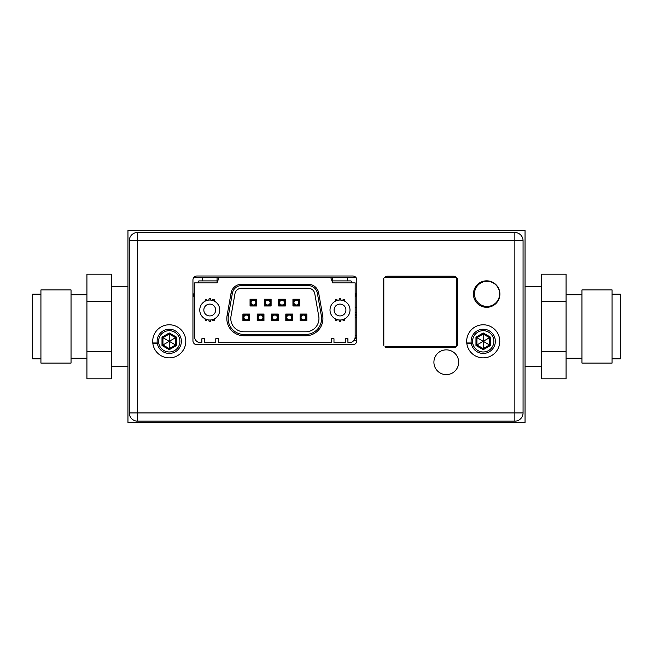 <?xml version="1.0" encoding="UTF-8"?>
<svg xmlns="http://www.w3.org/2000/svg" width="653" height="653" viewBox="0 0 653 653"><rect width="100%" height="100%" fill="white"/><g stroke="black" fill="none" stroke-linecap="round" stroke-linejoin="round"><path stroke-width="0.98" d="M193.957 277.329L355.803 277.329M456.341 277.329L384.617 277.329L456.341 277.329A3.967 3.967 0 0 0 453.574 276.203L387.384 276.203A3.967 3.967 0 0 0 384.617 277.329M356.816 307.604A7.012 7.012 0 0 1 355.159 307.685M355.159 293.687A7.012 7.012 0 0 1 356.816 293.777M356.816 340.278A13.835 13.835 0 0 1 354.032 340.237M355.159 312.673A13.835 13.835 0 0 1 356.816 312.722M129.278 240.728L129.278 412.933L137.481 412.933L137.481 421.144A8.203 8.203 0 0 1 129.278 412.933A8.203 8.203 0 0 0 137.481 421.144L514.858 421.144L514.858 232.517A8.203 8.203 0 0 1 523.061 240.728L137.481 240.728L137.481 412.933L523.061 412.933L523.061 240.728A8.203 8.203 0 0 0 514.858 232.517L137.481 232.517L137.481 240.728L129.278 240.728A8.203 8.203 0 0 1 137.481 232.517M525.045 422.467L525.045 230.533L127.955 230.533L127.955 422.467L525.045 422.467M111.41 351.608L86.922 351.608L86.922 378.813L111.41 378.813L111.41 274.187L86.922 274.187L86.922 301.392L111.41 301.392M86.922 351.608L86.922 301.392M71.038 326.5L71.038 363.084L40.927 363.084L40.927 289.916L71.038 289.916L71.038 326.5M40.927 294.152L32.65 294.152L32.65 358.848L40.927 358.848M356.816 317.578L355.159 317.513A9.003 9.003 0 0 1 356.816 317.578M356.816 337.323A10.889 10.889 0 0 1 355.126 337.372M355.159 315.619A10.889 10.889 0 0 1 356.816 315.677M355.159 335.487A9.003 9.003 0 0 0 356.816 335.422L355.159 335.487M356.816 337.854A11.419 11.419 0 0 1 355.044 337.903M356.816 315.146A11.419 11.419 0 0 0 355.159 315.097M355.159 314.566A11.95 11.95 0 0 1 356.816 314.615M356.816 338.385A11.95 11.95 0 0 1 354.922 338.425M456.618 280.472A49.767 49.767 0 0 1 457.541 280.863A49.767 49.767 0 0 0 456.618 280.472M392.649 347.682A49.767 49.767 0 0 1 392.257 346.816A49.767 49.767 0 0 0 392.649 347.682M612.073 294.152L620.35 294.152L620.35 358.848L612.073 358.848M612.073 289.916L612.073 363.084L581.962 363.084L581.962 289.916L612.073 289.916M566.078 351.608L566.078 378.813L541.59 378.813L541.59 351.608L566.078 351.608L566.078 274.187L541.59 274.187L541.59 351.608M541.59 301.392L566.078 301.392M523.061 412.933A8.203 8.203 0 0 1 514.858 421.144M453.574 347.682A3.967 3.967 0 0 0 456.039 346.816L384.919 346.816A3.967 3.967 0 0 0 387.384 347.682L453.574 347.682M457.541 280.17A3.967 3.967 0 0 0 456.618 277.623L456.618 346.253A3.967 3.967 0 0 0 457.541 343.707L457.541 280.17M458.667 362.235A12.374 12.374 0 0 1 446.293 374.618A12.374 12.374 0 0 1 433.91 362.235A12.374 12.374 0 0 1 446.293 349.861A12.374 12.374 0 0 1 458.667 362.235M192.945 279.974L192.945 340.727A3.967 3.967 0 0 0 196.912 344.702L352.84 344.702A3.967 3.967 0 0 0 356.816 340.727L356.816 279.974A3.967 3.967 0 0 0 352.84 276.007L196.912 276.007A3.967 3.967 0 0 0 192.945 279.974M499.896 294.07A13.24 13.24 0 0 1 486.665 307.31A13.24 13.24 0 0 1 473.425 294.07A13.24 13.24 0 0 1 486.665 280.831A13.24 13.24 0 0 1 499.896 294.07M383.417 343.707A3.967 3.967 0 0 0 383.817 345.437L383.817 278.439A3.967 3.967 0 0 0 383.417 280.17L383.417 343.707M152.786 342.98A16.545 16.545 0 0 0 170.482 357.828A16.545 16.545 0 0 0 185.795 341.323A16.545 16.545 0 0 0 168.425 324.802A16.545 16.545 0 0 0 152.786 342.98L157.251 342.98M466.756 342.98A16.545 16.545 0 0 0 484.444 357.828A16.545 16.545 0 0 0 499.765 341.323A16.545 16.545 0 0 0 482.396 324.802A16.545 16.545 0 0 0 466.756 342.98L471.221 342.98M456.039 346.816L384.919 346.816M383.817 343.266L383.817 345.437M456.618 294.536L457.541 294.536M456.618 330.271L457.541 330.271M152.786 339.674L152.884 343.772L157.365 343.641M181.363 341.323A12.113 12.113 0 0 0 169.249 329.21A12.113 12.113 0 0 0 157.136 341.323A12.113 12.113 0 0 0 169.249 353.436A12.113 12.113 0 0 0 181.363 341.323M179.91 341.323A10.652 10.652 0 0 1 169.249 351.983A10.652 10.652 0 0 1 158.597 341.323A10.652 10.652 0 0 1 169.249 330.671A10.652 10.652 0 0 1 179.91 341.323M162.001 337.144L162.948 337.691L162.948 344.964L169.249 348.604L175.551 344.964L175.551 337.691L169.249 334.05L162.948 337.691L169.249 341.323L162.001 345.51L169.249 349.69L169.249 332.957L162.001 337.144L162.001 345.51M176.498 337.144L169.249 341.323L175.551 344.964L176.498 345.51L176.498 337.144L169.249 332.957M466.756 339.674L466.854 343.772L471.335 343.641M495.333 341.323A12.113 12.113 0 0 0 483.22 329.21A12.113 12.113 0 0 0 471.107 341.323A12.113 12.113 0 0 0 483.22 353.436A12.113 12.113 0 0 0 495.333 341.323M493.872 341.323A10.652 10.652 0 0 1 483.22 351.983A10.652 10.652 0 0 1 472.568 341.323A10.652 10.652 0 0 1 483.22 330.671A10.652 10.652 0 0 1 493.872 341.323M475.972 337.144L476.919 337.691L476.919 344.964L483.22 348.604L489.521 344.964L489.521 337.691L483.22 334.05L476.919 337.691L483.22 341.323L475.972 345.51L483.22 349.69L483.22 332.957L475.972 337.144L475.972 345.51M490.468 337.144L483.22 341.323L489.521 344.964L490.468 345.51L490.468 337.144L483.22 332.957M217.065 277.329L217.065 282.888L219.09 277.329M330.671 277.329L332.695 282.888L355.159 282.888L355.159 336.76A5.959 5.959 0 0 1 349.2 342.711L347.943 342.711L347.943 338.744L345.298 338.744L345.298 342.711L333.977 342.711L333.977 338.744L331.332 338.744L331.332 342.711L218.42 342.711L218.42 338.744L215.776 338.744L215.776 342.711L204.528 342.711L204.528 338.744L201.875 338.744L201.875 342.711L200.553 342.711A5.959 5.959 0 0 1 194.602 336.76L194.602 282.888L217.065 282.888L199.165 282.888A0.996 0.996 0 0 1 198.169 281.892A0.996 0.996 0 0 1 199.165 280.904L217.065 280.904M345.298 342.711L345.298 338.744M215.776 342.711L215.776 338.744M214.339 318.901L214.339 319.946A0.824 0.824 0 0 1 213.515 320.778A0.824 0.824 0 0 1 212.682 319.946L212.682 319.578M212.682 300.47L212.682 300.094A0.824 0.824 0 0 1 213.515 299.27A0.824 0.824 0 0 1 214.339 300.094L214.339 301.139M208.927 300.062L208.927 299.27A0.824 0.824 0 0 1 209.752 298.437A0.824 0.824 0 0 1 210.584 299.27L210.584 300.062M205.173 301.139L205.173 300.094A0.824 0.824 0 0 1 205.997 299.27A0.824 0.824 0 0 1 206.821 300.094L206.821 300.47M206.821 319.578L206.821 319.946A0.824 0.824 0 0 1 205.997 320.778A0.824 0.824 0 0 1 205.173 319.946L205.173 318.901M210.584 319.978L210.584 320.778A0.824 0.824 0 0 1 209.752 321.603A0.824 0.824 0 0 1 208.927 320.778L208.927 319.978M344.588 318.901L344.588 319.946A0.824 0.824 0 0 1 343.756 320.778A0.824 0.824 0 0 1 342.931 319.946L342.931 319.578M344.588 301.139L344.588 300.094A0.824 0.824 0 0 0 343.756 299.27A0.824 0.824 0 0 0 342.931 300.094L342.931 300.47M339.176 300.062L339.176 299.27A0.824 0.824 0 0 1 340.001 298.437A0.824 0.824 0 0 1 340.825 299.27L340.825 300.062M335.413 301.139L335.413 300.094A0.824 0.824 0 0 1 336.246 299.27A0.824 0.824 0 0 1 337.07 300.094L337.07 300.47M335.413 318.901L335.413 319.946A0.824 0.824 0 0 0 336.246 320.778A0.824 0.824 0 0 0 337.07 319.946L337.07 319.578M340.825 319.978L340.825 320.778A0.824 0.824 0 0 1 340.001 321.603A0.824 0.824 0 0 1 339.176 320.778L339.176 319.978M347.943 342.711L347.878 338.744M355.159 310.24L355.159 309.8M355.159 293.736L355.877 293.736L355.877 296.389L355.159 296.389M194.602 309.8L194.602 310.24M204.528 339.078L204.528 342.711M334.083 310.02A5.918 5.918 0 0 0 340.001 315.938A5.918 5.918 0 0 0 345.919 310.02A5.918 5.918 0 0 0 340.001 304.102A5.918 5.918 0 0 0 334.083 310.02M340.001 320.011A9.991 9.991 0 0 1 330.01 310.02A9.991 9.991 0 0 1 340.001 300.029A9.991 9.991 0 0 1 349.992 310.02A9.991 9.991 0 0 1 340.001 320.011M194.602 296.389L193.884 296.389L193.884 293.736L194.602 293.736M203.834 310.02A5.918 5.918 0 0 0 209.752 315.938A5.918 5.918 0 0 0 215.67 310.02A5.918 5.918 0 0 0 209.752 304.102A5.918 5.918 0 0 0 203.834 310.02M209.752 320.011A9.991 9.991 0 0 1 199.761 310.02A9.991 9.991 0 0 1 209.752 300.029A9.991 9.991 0 0 1 219.751 310.02A9.991 9.991 0 0 1 209.752 320.011M332.695 277.329L332.695 282.888L347.608 282.888M332.695 280.904L350.588 280.904A0.996 0.996 0 0 1 351.583 281.892A0.996 0.996 0 0 1 350.588 282.888M347.412 280.904L347.412 277.329M333.977 338.744L333.977 342.711M228.395 315.799L232.37 293.254A9.264 9.264 0 0 1 241.496 285.598L308.265 285.598A9.264 9.264 0 0 1 317.382 293.254L321.358 315.799A15.884 15.884 0 0 1 305.718 334.442L244.034 334.442A15.884 15.884 0 0 1 228.395 315.799L227.089 315.57L231.064 293.026A10.587 10.587 0 0 1 241.496 284.275L308.265 284.275A10.587 10.587 0 0 1 318.688 293.026L322.664 315.57A17.207 17.207 0 0 1 305.718 335.764L244.034 335.764A17.207 17.207 0 0 1 227.089 315.57M244.034 331.797L305.718 331.797A13.24 13.24 0 0 0 318.754 316.256L314.779 293.719A6.62 6.62 0 0 0 308.265 288.251L241.496 288.251A6.62 6.62 0 0 0 234.974 293.719L230.999 316.256A13.24 13.24 0 0 0 244.034 331.797M278.251 320.811L278.251 314.06L271.501 314.06L271.501 320.811L278.251 320.811L277.59 320.15L277.59 314.722L278.251 314.06M263.959 320.811L263.959 314.06L257.209 314.06L257.209 320.811L263.959 320.811L263.298 320.15L263.298 314.722L263.959 314.06M249.658 320.811L249.658 314.06L242.908 314.06L242.908 320.811L249.658 320.811L248.997 320.15L248.997 314.722L249.658 314.06M285.802 320.811L292.552 320.811L292.552 314.06L285.802 314.06L285.802 320.811L286.463 320.15L291.883 320.15L292.552 320.811M300.094 320.811L306.845 320.811L306.845 314.06L300.094 314.06L300.094 320.811L300.755 320.15L306.184 320.15L306.845 320.811M278.651 305.979L285.402 305.979L285.402 299.229L278.651 299.229L278.651 305.979L279.313 305.318L284.741 305.318L285.402 305.979M264.351 305.979L271.109 305.979L271.109 299.229L264.351 299.229L264.351 305.979L265.02 305.318L270.44 305.318L271.109 305.979M250.058 305.979L256.809 305.979L256.809 299.229L250.058 299.229L250.058 305.979L250.719 305.318L256.147 305.318L256.809 305.979M292.944 305.979L299.694 305.979L299.694 299.229L292.944 299.229L292.944 305.979L293.605 305.318L299.033 305.318L299.694 305.979M277.59 314.722L272.162 314.722L272.162 317.431A2.71 2.71 0 0 0 274.88 320.15A2.71 2.71 0 0 0 277.59 317.431A2.71 2.71 0 0 0 274.88 314.722A2.71 2.71 0 0 0 272.162 317.431L272.162 320.15L277.59 320.15M272.162 320.15L271.501 320.811M272.162 314.722L271.501 314.06M277.264 317.431A2.383 2.383 0 0 0 274.88 315.048A2.383 2.383 0 0 0 272.497 317.431A2.383 2.383 0 0 0 274.88 319.815A2.383 2.383 0 0 0 277.264 317.431M263.298 314.722L257.87 314.722L257.87 317.431A2.71 2.71 0 0 0 260.58 320.15A2.71 2.71 0 0 0 263.298 317.431A2.71 2.71 0 0 0 260.58 314.722A2.71 2.71 0 0 0 257.87 317.431L257.87 320.15L263.298 320.15M257.87 320.15L257.209 320.811M257.87 314.722L257.209 314.06M262.963 317.431A2.383 2.383 0 0 0 260.58 315.048A2.383 2.383 0 0 0 258.196 317.431A2.383 2.383 0 0 0 260.58 319.815A2.383 2.383 0 0 0 262.963 317.431M248.997 314.722L243.577 314.722L243.577 317.431A2.71 2.71 0 0 0 246.287 320.15A2.71 2.71 0 0 0 248.997 317.431A2.71 2.71 0 0 0 246.287 314.722A2.71 2.71 0 0 0 243.577 317.431L243.577 320.15L248.997 320.15M243.577 320.15L242.908 320.811M243.577 314.722L242.908 314.06M248.671 317.431A2.383 2.383 0 0 0 246.287 315.048A2.383 2.383 0 0 0 243.904 317.431A2.383 2.383 0 0 0 246.287 319.815A2.383 2.383 0 0 0 248.671 317.431M291.883 320.15L291.883 314.722L286.463 314.722L286.463 317.431A2.71 2.71 0 0 0 289.173 320.15A2.71 2.71 0 0 0 291.883 317.431A2.71 2.71 0 0 0 289.173 314.722A2.71 2.71 0 0 0 286.463 317.431L286.463 320.15M286.463 314.722L285.802 314.06M291.883 314.722L292.552 314.06M291.556 317.431A2.383 2.383 0 0 0 289.173 315.048A2.383 2.383 0 0 0 286.789 317.431A2.383 2.383 0 0 0 289.173 319.815A2.383 2.383 0 0 0 291.556 317.431M306.184 320.15L306.184 314.722L300.755 314.722L300.755 317.431A2.71 2.71 0 0 0 303.465 320.15A2.71 2.71 0 0 0 306.184 317.431A2.71 2.71 0 0 0 303.465 314.722A2.71 2.71 0 0 0 300.755 317.431L300.755 320.15M300.755 314.722L300.094 314.06M306.184 314.722L306.845 314.06M305.849 317.431A2.383 2.383 0 0 0 303.465 315.048A2.383 2.383 0 0 0 301.082 317.431A2.383 2.383 0 0 0 303.465 319.815A2.383 2.383 0 0 0 305.849 317.431M284.741 305.318L284.741 299.898L279.313 299.898L279.313 305.318M279.313 299.898L278.651 299.229M284.741 302.608A2.71 2.71 0 0 0 282.023 299.898A2.71 2.71 0 0 0 279.313 302.608A2.71 2.71 0 0 0 282.023 305.318A2.71 2.71 0 0 0 284.741 302.608M284.741 299.898L285.402 299.229M279.639 302.608A2.383 2.383 0 0 0 282.023 304.992A2.383 2.383 0 0 0 284.406 302.608A2.383 2.383 0 0 0 282.023 300.225A2.383 2.383 0 0 0 279.639 302.608M270.44 305.318L270.44 299.898L265.02 299.898L265.02 305.318M265.02 299.898L264.351 299.229M270.44 302.608A2.71 2.71 0 0 0 267.73 299.898A2.71 2.71 0 0 0 265.02 302.608A2.71 2.71 0 0 0 267.73 305.318A2.71 2.71 0 0 0 270.44 302.608M270.44 299.898L271.109 299.229M265.347 302.608A2.383 2.383 0 0 0 267.73 304.992A2.383 2.383 0 0 0 270.113 302.608A2.383 2.383 0 0 0 267.73 300.225A2.383 2.383 0 0 0 265.347 302.608M256.147 305.318L256.147 299.898L250.719 299.898L250.719 305.318M250.719 299.898L250.058 299.229M256.147 302.608A2.71 2.71 0 0 0 253.437 299.898A2.71 2.71 0 0 0 250.719 302.608A2.71 2.71 0 0 0 253.437 305.318A2.71 2.71 0 0 0 256.147 302.608M256.147 299.898L256.809 299.229M251.054 302.608A2.383 2.383 0 0 0 253.437 304.992A2.383 2.383 0 0 0 255.821 302.608A2.383 2.383 0 0 0 253.437 300.225A2.383 2.383 0 0 0 251.054 302.608M299.033 305.318L299.033 299.898L293.605 299.898L293.605 305.318M293.605 299.898L292.944 299.229M299.033 302.608A2.71 2.71 0 0 0 296.323 299.898A2.71 2.71 0 0 0 293.605 302.608A2.71 2.71 0 0 0 296.323 305.318A2.71 2.71 0 0 0 299.033 302.608M299.033 299.898L299.694 299.229M293.94 302.608A2.383 2.383 0 0 0 296.323 304.992A2.383 2.383 0 0 0 298.707 302.608A2.383 2.383 0 0 0 296.323 300.225A2.383 2.383 0 0 0 293.94 302.608M202.34 280.904L202.34 277.329M499.635 293.874A12.578 12.578 0 0 1 487.056 306.445A12.578 12.578 0 0 1 474.486 293.874A12.578 12.578 0 0 1 487.056 281.296A12.578 12.578 0 0 1 499.635 293.874A12.578 12.578 0 0 0 487.056 281.296A12.578 12.578 0 0 0 474.486 293.874A12.578 12.578 0 0 0 487.056 306.445A12.578 12.578 0 0 0 499.635 293.874M387.213 347.674A54.73 54.73 0 0 1 386.862 346.816M383.817 336.164A54.73 54.73 0 0 1 383.417 333.61M169.249 349.69L176.498 345.51M483.22 349.69L490.468 345.51M244.034 334.442L244.034 335.764M232.37 293.254L231.064 293.026M241.496 284.275L241.496 285.598M308.265 285.598L308.265 284.275M318.688 293.026L317.382 293.254M321.358 315.799L322.664 315.57M305.718 335.764L305.718 334.442M127.955 286.789L111.41 286.789M127.955 366.211L111.41 366.211M71.038 358.268L86.922 358.268M71.038 294.732L86.922 294.732M581.962 294.732L566.078 294.732M581.962 358.268L566.078 358.268M541.59 286.789L525.045 286.789M541.59 366.211L525.045 366.211"/></g></svg>
